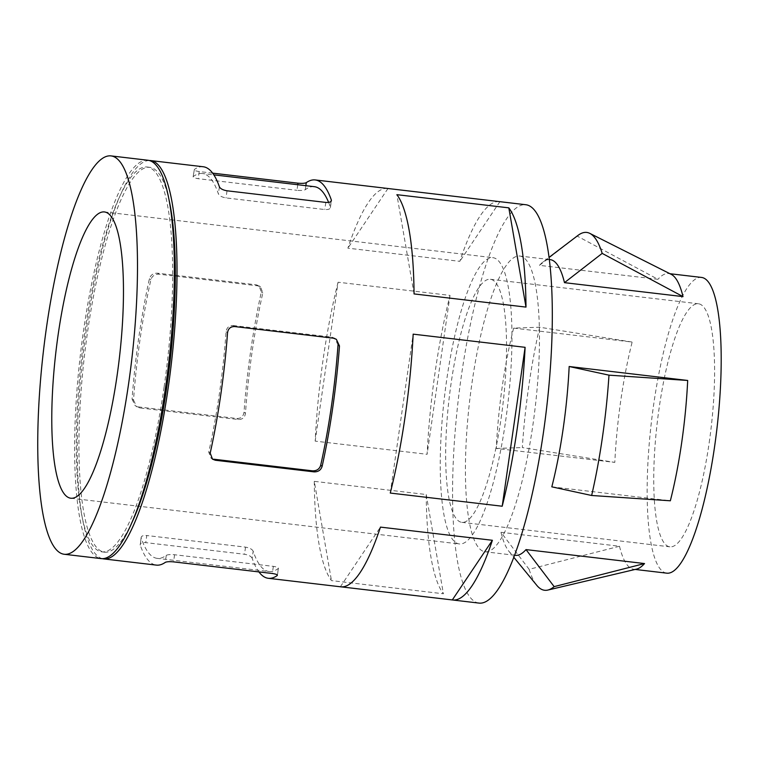 <?xml version="1.0" encoding="UTF-8"?>
<svg xmlns="http://www.w3.org/2000/svg" width="759" height="759" viewBox="0 0 759 759"><rect width="100%" height="100%" fill="white"/><g stroke="black" fill="none" stroke-linecap="round" stroke-linejoin="round"><path stroke-width="0.57" stroke-dasharray="3.79 2.85" d="M213.867 459.223L211.03 458.17L208.734 452.108A193.754 42.855 96.7 0 0 226.078 331.778C226.685 327.632 229.038 325.554 233.136 325.526L234.616 326.55M138.166 406.881L236.931 418.503C241.03 418.484 243.383 416.406 244.009 412.26A200.547 44.364 -83.3 0 1 261.343 291.93L259.037 285.858L256.2 284.796L157.426 273.174C153.252 273.136 150.576 274.995 149.409 278.752A200.547 44.364 96.7 0 0 132.066 399.092L133.527 400.097A193.754 42.855 96.7 0 1 150.87 279.767C152.047 276.029 154.722 274.17 158.916 274.198L257.68 285.82L260.517 286.883L262.804 292.946A193.754 42.855 -83.3 0 0 245.47 413.276C244.863 417.422 242.51 419.499 238.411 419.528L139.647 407.906L135.206 405.742L139.647 407.906M133.527 400.097L136.686 406.758M297.765 184.731L296.959 190.31C301.162 190.651 303.932 190.443 305.279 189.684A193.754 42.855 -83.3 0 1 314.387 186.686M331.133 201.249L330.374 207.681M328.619 202.406A193.754 42.855 -83.3 0 1 330.307 206.989C330.63 208.896 328.78 209.74 324.776 209.541L226.002 197.919C221.856 197.16 219.313 195.794 218.374 193.811A193.754 42.855 96.7 0 0 202.454 173.517L213.829 174.855M233.136 325.526L331.901 337.148L334.861 338.286L338.011 344.947M500.987 532.296L619.505 546.243L529.127 569.326L500.987 532.296A148.878 32.931 -83.3 0 0 508.891 551.281A148.878 32.931 -83.3 0 0 515.333 555.341M551.821 486.842L670.349 500.788M539.45 265.356L577.153 236.068L657.968 279.303L539.45 265.356A148.878 32.931 -83.3 0 1 542.932 262.064L549.089 257.377M513.634 328.116L632.162 342.062L539.668 327.224L513.634 328.116A148.878 32.931 -83.3 0 0 502.278 386.416A148.878 32.931 -83.3 0 0 496.301 448.446L614.818 462.392A148.878 32.931 -83.3 0 1 620.796 400.373A148.878 32.931 -83.3 0 1 632.162 342.062M709.2 442.611A122.37 27.068 -83.3 0 0 698.479 303.771A122.37 27.068 -83.3 0 0 657.294 422.137A122.37 27.068 -83.3 0 0 669.865 546.831A122.37 27.068 -83.3 0 0 709.2 442.611M501.139 418.124A122.37 27.068 -83.3 0 0 490.409 279.284A122.37 27.068 -83.3 0 0 449.224 397.65A122.37 27.068 -83.3 0 0 461.804 522.344A122.37 27.068 -83.3 0 0 501.139 418.124M666.772 573.168A148.878 32.931 96.7 0 1 653.717 404.243A148.878 32.931 96.7 0 1 701.582 277.443M471.994 382.859A148.878 32.931 96.7 0 1 519.849 256.049A148.878 32.931 96.7 0 1 535.152 407.763A148.878 32.931 96.7 0 1 485.039 551.774A148.878 32.931 96.7 0 1 471.994 382.859M619.505 546.243A148.878 32.931 -83.3 0 0 633.85 569.288A148.878 32.931 -83.3 0 0 636.526 569.117M671.222 274.35A148.878 32.931 -83.3 0 0 668.66 273.563A148.878 32.931 -83.3 0 0 657.968 279.303M550.133 259.616A148.878 32.931 -83.3 0 0 542.932 262.064M478.995 603.092A200.547 44.364 96.7 0 1 461.425 375.544A200.547 44.364 96.7 0 1 525.883 204.74M149.248 160.5A200.547 44.364 -83.3 0 0 83.073 354.548A200.547 44.364 -83.3 0 0 102.38 558.671M387.612 188.46A200.547 44.364 -83.3 0 0 347.888 248.165L459.821 261.343A200.547 44.364 -83.3 0 1 499.204 201.6M338.078 282.225A200.547 44.364 -83.3 0 0 315.175 441.131L427.108 454.299A200.547 44.364 -83.3 0 1 450.011 295.393L338.078 282.225L315.175 441.131M314.283 481.348A200.547 44.364 -83.3 0 0 331.455 580.597L443.398 593.775A200.547 44.364 -83.3 0 1 426.216 494.526L314.283 481.348L331.455 580.597M341.076 586.849L340.383 586.764A200.547 44.364 -83.3 0 0 340.725 586.811M212.634 173.137L199.219 171.562C195.272 170.955 193.649 170.253 194.351 169.475L193.128 176.809L194.351 169.475A200.547 44.364 96.7 0 1 203.251 166.762M269.094 571.536A193.754 42.855 -83.3 0 0 278.202 568.548C278.923 567.713 277.301 566.982 273.354 566.366L174.589 554.744C170.377 554.402 167.606 554.611 166.268 555.37A193.754 42.855 96.7 0 1 157.16 558.358L269.094 571.536A193.754 42.855 -83.3 0 1 253.174 551.233L252.159 558.273A200.547 44.364 -83.3 0 0 258.904 571.906M252.159 558.273C251.21 556.338 248.658 555 244.512 554.26L145.747 542.628C141.743 542.419 139.903 543.235 140.225 545.095L141.165 537.363L140.225 545.095A200.547 44.364 96.7 0 0 156.363 565.113M132.066 399.092L135.206 405.742M340.383 586.764L380.458 527.107M426.216 494.526L443.398 593.775M450.011 295.393L427.108 454.299M499.896 201.685L459.821 261.343M387.963 188.507L347.888 248.165M414.053 293.923L396.881 194.674M390.268 493.056L413.162 334.15M164.124 386.834A193.754 42.855 -83.3 0 0 147.142 167.008A193.754 42.855 -83.3 0 0 81.934 354.415A193.754 42.855 -83.3 0 0 101.848 551.85A193.754 42.855 -83.3 0 0 164.124 386.834M169.342 201.268A193.754 42.855 -83.3 0 0 149.779 167.312A193.754 42.855 -83.3 0 0 84.572 354.728A193.754 42.855 -83.3 0 0 104.486 552.163A193.754 42.855 -83.3 0 0 131.392 523.682M147.939 160.253A200.547 44.364 -83.3 0 0 80.445 354.244A200.547 44.364 -83.3 0 0 101.051 558.605M577.988 235.404A180.158 39.847 -83.3 0 0 577.153 236.068M529.127 569.326A180.158 39.847 -83.3 0 0 536.803 585.36M539.668 327.224A180.158 39.847 -83.3 0 0 522.325 447.554L614.818 462.392M496.301 448.446L522.325 447.554M157.16 558.358A193.754 42.855 96.7 0 1 141.24 538.065C140.927 536.158 142.768 535.304 146.772 535.512L145.747 542.628M202.454 173.517A193.754 42.855 96.7 0 0 193.336 176.505C192.634 177.34 194.247 178.061 198.194 178.688L296.959 190.31M277.405 575.284L278.42 568.235L277.282 574.961M253.174 551.233C252.225 549.26 249.683 547.894 245.537 547.135L146.772 535.512M505.589 421.198A144.125 31.878 -83.3 0 0 492.952 257.68A144.125 31.878 -83.3 0 0 444.442 397.09A144.125 31.878 -83.3 0 0 459.261 543.947A144.125 31.878 -83.3 0 0 505.589 421.198M226.078 331.778L227.539 332.784M305.849 185.689L305.279 189.684M325.801 202.416L324.776 209.541M331.901 337.148L333.381 338.172M149.409 278.752L150.87 279.767M166.268 555.37L165.253 562.4M244.009 412.26L245.47 413.276M261.343 291.93L262.804 292.946M174.589 554.744L173.555 561.869M199.219 171.562L198.194 178.688M208.734 452.108L210.205 453.114M219.389 186.78L218.374 193.811M256.2 284.796L257.68 285.82M157.426 273.174L158.916 274.198M236.931 418.503L238.411 419.528M227.036 190.794L226.002 197.919M273.354 566.366L272.329 573.491M245.537 547.135L244.512 554.26M330.383 207.681L331.398 200.632M336.341 339.301L334.861 338.286M461.804 522.344L669.865 546.831M490.409 279.284L698.479 303.771M669.969 273.724L668.66 273.563M549.364 259.521L519.849 256.049M635.16 569.44L633.85 569.288M514.555 555.246L485.039 551.774M149.779 167.312L147.142 167.008M104.486 552.163L101.848 551.85M508.891 551.281L513.796 557.267M260.527 286.874L259.047 285.858M212.501 459.195L211.021 458.17M70.777 498.227L459.261 543.947M104.467 211.951L492.952 257.68"/><path stroke-width="1.14" d="M227.539 332.784C228.155 328.647 230.518 326.569 234.616 326.55L333.381 338.172L336.341 339.311L339.482 345.962A200.547 44.364 -83.3 0 1 332.765 407.479A200.547 44.364 -83.3 0 1 322.139 466.292C320.972 470.049 318.296 471.908 314.112 471.88L215.347 460.248L212.511 459.186L210.205 453.114A200.547 44.364 96.7 0 0 220.831 394.3A200.547 44.364 96.7 0 0 227.539 332.784M212.634 173.137L297.983 183.185C302.186 183.536 304.947 183.355 306.285 182.644L305.849 185.689M102.38 558.671A200.547 44.364 -83.3 0 0 103.689 558.909A200.547 44.364 -83.3 0 0 168.156 388.105A200.547 44.364 -83.3 0 0 150.576 160.566L203.251 166.762A200.547 44.364 96.7 0 1 219.389 186.78C220.347 188.716 222.89 190.054 227.036 190.794L325.801 202.416C329.804 202.634 331.645 201.809 331.322 199.959L331.389 200.632M339.482 345.962L338.011 344.947A193.754 42.855 -83.3 0 1 320.678 465.286C319.501 469.034 316.816 470.884 312.632 470.855L213.867 459.223L215.347 460.248M591.64 495.485A180.158 39.847 -83.3 0 0 608.984 375.155L687.682 380.458A148.878 32.931 -83.3 0 1 670.349 500.788L591.64 495.485L551.821 486.842A148.878 32.931 -83.3 0 0 569.165 366.512L687.682 380.458M564.478 282.661L683.005 296.608L602.181 253.383L564.478 282.661A148.878 32.931 -83.3 0 0 550.133 259.616L549.364 259.521M117.104 375.477A144.125 31.878 -83.3 0 0 104.467 211.951A144.125 31.878 -83.3 0 0 55.967 351.36A144.125 31.878 -83.3 0 0 70.777 498.227A144.125 31.878 -83.3 0 0 117.104 375.477M128.641 383.456A200.547 44.364 -83.3 0 0 111.07 155.908A200.547 44.364 -83.3 0 0 43.567 349.899A200.547 44.364 -83.3 0 0 64.183 554.26A200.547 44.364 -83.3 0 0 128.641 383.456M669.969 273.724L701.582 277.443A148.878 32.931 96.7 0 1 716.875 429.148A148.878 32.931 96.7 0 1 666.772 573.168L635.16 569.44M514.555 555.246L515.333 555.341A148.878 32.931 -83.3 0 0 526.015 549.601L644.533 563.558A148.878 32.931 -83.3 0 1 636.526 569.117L547.837 590.066A180.158 39.847 -83.3 0 0 554.155 586.631L644.533 563.558M683.005 296.608A148.878 32.931 -83.3 0 0 671.222 274.35L589.819 233.383A180.158 39.847 -83.3 0 0 577.988 235.404L549.089 257.377M331.133 201.249L331.322 199.959A200.547 44.364 -83.3 0 0 315.184 179.94L387.612 188.46A200.547 44.364 -83.3 0 1 387.963 188.507L499.896 201.685A200.547 44.364 -83.3 0 0 499.545 201.638L525.883 204.74A200.547 44.364 96.7 0 1 543.463 432.279A200.547 44.364 96.7 0 1 478.995 603.092L452.658 599.99A200.547 44.364 -83.3 0 0 492.392 540.285L380.458 527.107A200.547 44.364 -83.3 0 1 340.725 586.811L268.297 578.292A200.547 44.364 -83.3 0 0 277.196 575.578C277.889 574.791 276.267 574.098 272.329 573.491L173.555 561.869C169.361 561.518 166.591 561.698 165.253 562.4A200.547 44.364 96.7 0 1 156.363 565.113L103.689 558.909M502.202 506.225A200.547 44.364 -83.3 0 0 517.126 429.177A200.547 44.364 -83.3 0 0 525.105 347.318L413.162 334.15A200.547 44.364 -83.3 0 1 405.192 416.008A200.547 44.364 -83.3 0 1 390.268 493.056L502.202 506.225L525.105 347.318M150.576 160.566A200.547 44.364 -83.3 0 0 149.248 160.5M414.053 293.923A200.547 44.364 -83.3 0 0 396.881 194.674L508.815 207.852A200.547 44.364 -83.3 0 1 525.996 307.101L414.053 293.923M341.076 586.849L452.317 599.942A200.547 44.364 -83.3 0 0 452.658 599.99M315.184 179.94A200.547 44.364 -83.3 0 0 306.285 182.644M258.904 571.906A200.547 44.364 -83.3 0 0 268.297 578.292M452.317 599.942L492.392 540.285M525.996 307.101L508.815 207.852M131.392 523.682A193.754 42.855 -83.3 0 0 166.762 387.137A193.754 42.855 -83.3 0 0 169.342 201.268M64.183 554.26L101.051 558.605A200.547 44.364 -83.3 0 0 165.519 387.792A200.547 44.364 -83.3 0 0 147.939 160.253L111.07 155.908M569.165 366.512L608.984 375.155M602.181 253.383A180.158 39.847 -83.3 0 0 589.819 233.383M513.796 557.267L536.803 585.36A180.158 39.847 -83.3 0 0 547.837 590.066M526.015 549.601L554.155 586.631M328.619 202.406A193.754 42.855 -83.3 0 0 314.387 186.686L213.829 174.855M297.983 183.185L297.765 184.731M312.632 470.855L314.112 471.88M320.678 465.286L322.139 466.292"/></g></svg>
